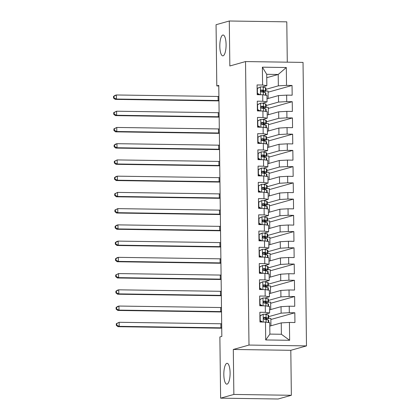 <?xml version="1.0" encoding="UTF-8"?>
<svg xmlns="http://www.w3.org/2000/svg" width="420" height="420" viewBox="0 0 420 420"><rect width="100%" height="100%" fill="white"/><g stroke="black" fill="none" stroke-linecap="round" stroke-linejoin="round"><path stroke-width="0.63" d="M223.078 55.818A10.432 3.134 90.8 0 1 222.799 55.855A10.432 3.134 90.8 0 1 219.812 45.848A10.432 3.134 90.8 0 1 222.826 35.038A10.432 3.134 90.8 0 1 223.104 35.002A10.432 3.134 90.8 0 1 226.091 45.008A10.432 3.134 90.8 0 1 223.078 55.818M227.089 384.122A10.432 3.134 90.8 0 1 226.81 384.158A10.432 3.134 90.8 0 1 223.823 374.152A10.432 3.134 90.8 0 1 226.837 363.342A10.432 3.134 90.8 0 1 227.115 363.305A10.432 3.134 90.8 0 1 230.102 373.312A10.432 3.134 90.8 0 1 227.089 384.122M287.285 62.181L286.792 21.84L229.294 21L216.059 24.717L216.804 85.932L218.773 85.958M306.49 345.901L303.03 62.407L245.527 61.567L248.992 345.062L306.49 345.901L290.808 350.306L233.305 349.466L233.856 394.443L291.354 395.283L290.808 350.306M291.354 395.283L278.119 399L220.621 398.16L233.856 394.443M289.643 340.294L265.708 339.948L265.493 322.088L269.745 322.728L269.887 334.094L281.384 334.262L289.643 340.294L289.422 322.434L294.94 322.518L294.824 312.774L289.306 312.695L289.228 306.201L294.74 306.28L294.625 296.536L289.107 296.457L289.028 289.963L294.546 290.042L294.425 280.303L288.907 280.219L288.829 273.725L294.346 273.808L294.226 264.065L288.708 263.986L288.629 257.491L294.147 257.57L294.026 247.826L288.514 247.748L288.43 241.253L293.947 241.332L293.832 231.593L288.314 231.509L288.236 225.015L293.748 225.099L293.632 215.355L288.115 215.276L288.036 208.782L293.554 208.861L293.433 199.117L287.915 199.038L287.837 192.544L293.354 192.623L293.233 182.884L287.716 182.8L287.637 176.305L293.155 176.39L293.034 166.646L287.522 166.567L287.443 160.072L292.955 160.151L292.84 150.407L287.322 150.328L287.243 143.834L292.761 143.913L292.64 134.174L287.123 134.09L287.044 127.596L292.562 127.68L292.441 117.936L286.923 117.857L286.844 111.358L292.362 111.442L292.241 101.698L286.724 101.619L286.645 95.125L292.163 95.204L292.047 85.465L268.076 92.195M266.752 77.695L278.213 74.477L286.309 67.52L262.379 67.174L262.595 85.034L257.077 84.95L257.197 94.694L262.715 94.773L262.794 101.267L257.276 101.189L257.397 110.927L262.915 111.011L262.993 117.505L257.476 117.427L257.597 127.166L263.109 127.249L263.188 133.744L257.675 133.66L257.791 143.404L263.309 143.483L263.387 149.977L257.87 149.898L257.99 159.642L263.508 159.721L263.587 166.215L258.069 166.136L258.19 175.875L263.708 175.959L263.786 182.453L258.269 182.369L258.389 192.113L263.907 192.192L263.986 198.686L258.468 198.608L258.584 208.352L264.101 208.43L264.18 214.924L258.668 214.846L258.783 224.584L264.301 224.668L264.38 231.163L258.862 231.079L258.983 240.823L264.5 240.902L264.579 247.396L259.061 247.317L259.182 257.061L264.7 257.14L264.779 263.634L259.261 263.555L259.382 273.294L264.894 273.378L264.978 279.872L259.46 279.788L259.576 289.532L265.094 289.611L265.172 296.105L259.66 296.026L259.775 305.77L265.293 305.849L265.372 312.344L259.854 312.265L259.975 322.004L265.493 322.088M286.309 67.52L286.529 85.381L292.047 85.465M220.621 398.16L219.875 336.95L221.834 336.399L218.768 85.381L216.804 85.932M267.01 98.805L278.471 95.582L278.549 102.076L266.096 105.578M286.645 95.125L278.471 95.582M286.724 101.619L278.549 102.076M262.379 67.174L266.711 74.308L266.852 85.675L262.216 86.977M257.387 88.331L257.119 88.41M262.595 85.034L266.852 85.675M267.209 115.038L278.67 111.82L278.749 118.314L266.296 121.811M286.844 111.358L278.67 111.82M286.923 117.857L278.749 118.314M262.715 94.773L266.968 95.414L267.047 101.908L262.416 103.21M257.586 104.57L257.318 104.643M262.794 101.267L267.047 101.908M267.409 131.276L278.864 128.058L278.948 134.552L266.495 138.049M287.044 127.596L278.864 128.058M287.123 134.09L278.948 134.552M262.915 111.011L267.167 111.652L267.246 118.146L262.615 119.448M257.786 120.808L257.518 120.881M262.993 117.505L267.246 118.146M267.608 147.515L279.064 144.291L279.143 150.791L266.695 154.287M287.243 143.834L279.064 144.291M287.322 150.328L279.143 150.791M263.109 127.249L267.367 127.89L267.446 134.384L262.815 135.686M257.98 137.041L257.717 137.12M263.188 133.744L267.446 134.384M267.803 163.748L279.263 160.529L279.342 167.024L266.894 170.525M287.443 160.072L279.263 160.529M287.522 166.567L279.342 167.024M263.309 143.483L267.566 144.123L267.645 150.623L263.014 151.919M258.179 153.279L257.911 153.353M263.387 149.977L267.645 150.623M268.002 179.986L279.463 176.768L279.542 183.262L267.089 186.758M287.637 176.305L279.463 176.768M287.716 182.8L279.542 183.262M263.508 159.721L267.766 160.361L267.845 166.856L263.209 168.158M258.379 169.517L258.111 169.591M263.587 166.215L267.845 166.856M268.202 196.224L279.662 193.006L279.741 199.5L267.288 202.997M287.837 192.544L279.662 193.006M287.915 199.038L279.741 199.5M263.708 175.959L267.96 176.6L268.039 183.094L263.408 184.396M258.578 185.75L258.31 185.829M263.786 182.453L268.039 183.094M268.401 212.457L279.856 209.239L279.935 215.733L267.488 219.235M288.036 208.782L279.856 209.239M288.115 215.276L279.935 215.733M263.907 192.192L268.159 192.833L268.238 199.332L263.608 200.629M258.778 201.989L258.51 202.062M263.986 198.686L268.238 199.332M268.601 228.695L280.056 225.477L280.135 231.971L267.687 235.468M288.236 225.015L280.056 225.477M288.314 231.509L280.135 231.971M264.101 208.43L268.359 209.071L268.438 215.565L263.807 216.867M258.972 218.227L258.709 218.3M264.18 214.924L268.438 215.565M268.795 244.934L280.256 241.715L280.334 248.209L267.887 251.706M288.43 241.253L280.256 241.715M288.514 247.748L280.334 248.209M264.301 224.668L268.559 225.309L268.637 231.803L264.002 233.105M259.172 234.46L258.904 234.539M264.38 231.163L268.637 231.803M268.994 261.166L280.455 257.948L280.534 264.442L268.081 267.944M288.629 257.491L280.455 257.948M288.708 263.986L280.534 264.442M264.5 240.902L268.753 241.547L268.837 248.042L264.201 249.344M259.371 250.698L259.103 250.772M264.579 247.396L268.837 248.042M269.194 277.405L280.655 274.187L280.733 280.681L268.28 284.177M288.829 273.725L280.655 274.187M288.907 280.219L280.733 280.681M264.7 257.14L268.952 257.78L269.031 264.274L264.401 265.577M259.571 266.936L259.303 267.01M264.779 263.634L269.031 264.274M269.393 293.643L280.849 290.425L280.928 296.919L268.48 300.416M289.028 289.963L280.849 290.425M289.107 296.457L280.928 296.919M264.894 273.378L269.152 274.019L269.231 280.513L264.6 281.815M259.77 283.169L259.502 283.248M264.978 279.872L269.231 280.513M269.588 309.876L281.048 306.658L281.127 313.152L268.679 316.654M289.228 306.201L281.048 306.658M289.306 312.695L281.127 313.152M265.094 289.611L269.351 290.257L269.43 296.751L264.8 298.053M259.964 299.407L259.702 299.481M265.172 296.105L269.43 296.751M269.787 326.114L281.248 322.896L281.384 334.262M289.422 322.434L281.248 322.896M265.293 305.849L269.551 306.49L269.63 312.984L264.994 314.286M260.164 315.646L259.896 315.719M265.372 312.344L269.63 312.984M233.305 349.466L248.992 345.062M229.294 21L229.84 65.977L245.527 61.567M265.902 89.339L278.35 85.843L278.213 74.477L266.711 74.308M270.931 325.794L270.842 318.365L268.7 318.334M270.732 309.556L270.643 302.127L268.501 302.096M270.532 293.323L270.443 285.889L268.301 285.857M270.333 277.084L270.244 269.656L268.102 269.624M270.139 260.846L270.044 253.418L267.902 253.386M269.939 244.613L269.85 237.179L267.708 237.148M269.74 228.375L269.651 220.946L267.509 220.915M269.54 212.137L269.451 204.708L267.309 204.677M269.346 195.904L269.252 188.47L267.109 188.438M269.147 179.666L269.052 172.237L266.91 172.205M268.947 163.427L268.858 155.999L266.716 155.967M268.748 147.194L268.658 139.76L266.516 139.729M268.548 130.956L268.459 123.527L266.317 123.496M268.354 114.718L268.259 107.289L266.117 107.258M268.154 98.485L268.065 91.051L265.923 91.019M265.708 339.948L269.887 334.094M286.529 85.381L278.35 85.843M294.824 312.774L270.853 319.51M294.625 296.536L270.653 303.272M294.425 280.303L270.459 287.033M294.226 264.065L270.26 270.8M294.026 247.826L270.06 254.562M293.832 231.593L269.861 238.324M293.632 215.355L269.661 222.091M293.433 199.117L269.467 205.853M293.233 182.884L269.267 189.614M293.034 166.646L269.068 173.381M292.84 150.407L268.868 157.143M292.64 134.174L268.674 140.905M292.441 117.936L268.475 124.672M292.241 101.698L268.275 108.433M259.896 315.782L263.251 314.213A4.321 0.367 -0.7 0 1 266.028 314.428L268.191 315.053A12.469 1.055 -0.7 0 1 268.663 315.331L268.7 318.418A12.469 1.055 179.3 0 0 268.228 318.134L266.065 317.515A4.321 0.367 179.3 0 0 264.395 317.331L264.164 317.357M263.251 314.213L260.164 315.793L260.222 320.665L262.815 322.046M261.812 322.03L259.964 321.043M263.949 317.457L264.395 317.331C263.282 317.94 263.293 318.591 264.416 319.284A4.321 0.367 -0.7 0 1 266.091 319.463L268.254 320.087A12.469 1.055 -0.7 0 1 268.721 320.366L268.748 322.576M259.964 321.29A10.348 0.877 179.3 0 0 260.389 321.274M264.338 319.274A12.469 1.055 179.3 0 0 268.7 318.418M263.834 317.546L266.191 318.208A10.348 0.877 -0.7 0 1 266.579 318.444A10.348 0.877 -0.7 0 1 263.897 319.064M221.728 327.842A8.148 0.693 -0.7 0 1 220.91 327.831L119.201 326.345L117.973 326.692L219.686 328.178A12.222 1.034 179.3 0 0 221.734 328.193M221.681 323.783A8.148 0.693 -0.7 0 1 220.862 323.773L119.149 322.287L119.201 326.345L116.797 325.201L116.776 323.579L116.288 323.715L116.303 325.343L116.797 325.201M116.288 323.715L119.149 322.287L116.776 323.579M116.303 325.343L117.973 326.692M260.164 315.793L259.901 315.866M259.959 320.738L260.222 320.665M259.702 299.544L263.051 297.98A4.321 0.367 -0.7 0 1 265.834 298.19L267.997 298.814A12.469 1.055 -0.7 0 1 268.464 299.098L268.501 302.18A12.469 1.055 179.3 0 0 268.034 301.901L265.87 301.276A4.321 0.367 179.3 0 0 264.196 301.098L263.965 301.124M263.051 297.98L259.964 299.555L260.022 304.427L262.615 305.812M261.618 305.797L259.765 304.81M263.75 301.224L264.196 301.098C263.088 301.707 263.093 302.353 264.217 303.046A4.321 0.367 -0.7 0 1 265.892 303.224L268.055 303.849A12.469 1.055 -0.7 0 1 268.527 304.127L268.553 306.343M259.77 305.056A10.348 0.877 179.3 0 0 260.19 305.036M264.143 303.035A12.469 1.055 179.3 0 0 268.501 302.18M263.634 301.313L265.991 301.975A10.348 0.877 -0.7 0 1 266.38 302.206A10.348 0.877 -0.7 0 1 263.697 302.831M221.529 311.603A8.148 0.693 -0.7 0 1 220.715 311.598L119.002 310.107L117.773 310.454L219.487 311.939A12.222 1.034 179.3 0 0 221.534 311.955M221.482 307.545A8.148 0.693 -0.7 0 1 220.663 307.534L118.949 306.049L119.002 310.107L116.597 308.968L116.576 307.34L116.088 307.482L116.109 309.104L116.597 308.968M116.088 307.482L117.726 306.395L118.949 306.049L116.576 307.34M116.109 309.104L117.773 310.454M259.964 299.555L259.702 299.628M259.76 304.5L260.022 304.427M259.502 283.306L262.852 281.741A4.321 0.367 -0.7 0 1 265.634 281.957L267.797 282.576A12.469 1.055 -0.7 0 1 268.264 282.86L268.301 285.941A12.469 1.055 179.3 0 0 267.834 285.663L265.671 285.038A4.321 0.367 179.3 0 0 263.996 284.86L263.765 284.886M262.852 281.741L259.765 283.322L259.822 288.188L262.416 289.574M261.418 289.558L259.565 288.572M263.55 284.986L263.996 284.86C262.889 285.469 262.894 286.12 264.022 286.808A4.321 0.367 -0.7 0 1 265.692 286.986L267.855 287.611A12.469 1.055 -0.7 0 1 268.328 287.894L268.354 290.105M259.571 288.818A10.348 0.877 179.3 0 0 259.99 288.797M263.944 286.802A12.469 1.055 179.3 0 0 268.301 285.941M263.435 285.075L265.797 285.737A10.348 0.877 -0.7 0 1 266.185 285.968A10.348 0.877 -0.7 0 1 263.498 286.592M221.335 295.365A8.148 0.693 -0.7 0 1 220.516 295.36L118.802 293.874L117.579 294.215L219.287 295.706A12.222 1.034 179.3 0 0 221.335 295.717M221.282 291.307A8.148 0.693 -0.7 0 1 220.463 291.302L118.75 289.816L118.802 293.874L116.398 292.73L116.377 291.107L115.889 291.244L115.91 292.866L116.398 292.73M115.889 291.244L117.527 290.157L118.75 289.816L116.377 291.107M115.91 292.866L117.579 294.215M259.765 283.322L259.502 283.395M259.56 288.262L259.822 288.188M259.303 267.073L262.658 265.503A4.321 0.367 -0.7 0 1 265.435 265.718L267.598 266.343A12.469 1.055 -0.7 0 1 268.065 266.621L268.102 269.708A12.469 1.055 179.3 0 0 267.635 269.425L265.472 268.805A4.321 0.367 179.3 0 0 263.797 268.622L263.566 268.648M262.658 265.503L259.565 267.083L259.628 271.955L262.216 273.336M261.219 273.32L259.366 272.333M263.351 268.748L263.797 268.622C262.689 269.231 262.694 269.881 263.823 270.569A4.321 0.367 -0.7 0 1 265.498 270.753L267.661 271.378A12.469 1.055 -0.7 0 1 268.128 271.656L268.154 273.866M259.371 272.58A10.348 0.877 179.3 0 0 259.796 272.564M263.744 270.564A12.469 1.055 179.3 0 0 268.102 269.708M263.235 268.837L265.598 269.498A10.348 0.877 -0.7 0 1 265.986 269.735A10.348 0.877 -0.7 0 1 263.303 270.354M221.135 279.132A8.148 0.693 -0.7 0 1 220.316 279.121L118.603 277.636L117.38 277.982L219.093 279.468A12.222 1.034 179.3 0 0 221.141 279.484M221.083 275.074A8.148 0.693 -0.7 0 1 220.269 275.063L118.555 273.578L118.603 277.636L116.198 276.491L116.183 274.869L115.689 275.006L115.71 276.628L116.198 276.491M115.689 275.006L118.555 273.578L116.183 274.869M115.71 276.628L117.38 277.982M259.565 267.083L259.303 267.157M259.366 272.029L259.628 271.955M259.103 250.834L262.458 249.27A4.321 0.367 -0.7 0 1 265.235 249.48L267.398 250.105A12.469 1.055 -0.7 0 1 267.865 250.388L267.908 253.47A12.469 1.055 179.3 0 0 267.435 253.192L265.272 252.567A4.321 0.367 179.3 0 0 263.597 252.389L263.372 252.415M262.458 249.27L259.371 250.845L259.429 255.717L262.022 257.103M261.019 257.087L259.172 256.1M263.151 252.515L263.597 252.389C262.49 252.998 262.5 253.643 263.623 254.336A4.321 0.367 -0.7 0 1 265.298 254.515L267.461 255.14A12.469 1.055 -0.7 0 1 267.928 255.418L267.955 257.633M259.172 256.347A10.348 0.877 179.3 0 0 259.597 256.326M263.545 254.326A12.469 1.055 179.3 0 0 267.908 253.47M263.036 252.604L265.398 253.265A10.348 0.877 -0.7 0 1 265.786 253.496A10.348 0.877 -0.7 0 1 263.104 254.121M220.936 262.894A8.148 0.693 -0.7 0 1 220.117 262.889L118.403 261.397L117.18 261.744L218.894 263.23A12.222 1.034 179.3 0 0 220.941 263.245M220.889 258.836A8.148 0.693 -0.7 0 1 220.07 258.825L118.356 257.339L118.403 261.397L116.004 260.258L115.983 258.631L115.495 258.772L115.511 260.395L116.004 260.258M115.495 258.772L117.127 257.686L118.356 257.339L115.983 258.631M115.511 260.395L117.18 261.744M259.371 250.845L259.109 250.919M259.166 255.791L259.429 255.717M258.909 234.596L262.259 233.032A4.321 0.367 -0.7 0 1 265.036 233.247L267.199 233.867A12.469 1.055 -0.7 0 1 267.671 234.15L267.708 237.232A12.469 1.055 179.3 0 0 267.241 236.953L265.078 236.329A4.321 0.367 179.3 0 0 263.403 236.15L263.172 236.177M262.259 233.032L259.172 234.612L259.229 239.479L261.823 240.865M260.82 240.849L258.972 239.862M262.957 236.276L263.403 236.15C262.29 236.759 262.3 237.41 263.424 238.098A4.321 0.367 -0.7 0 1 265.099 238.277L267.262 238.901A12.469 1.055 -0.7 0 1 267.729 239.185L267.76 241.395M258.972 240.109A10.348 0.877 179.3 0 0 259.397 240.088M263.351 238.093A12.469 1.055 179.3 0 0 267.708 237.232M262.841 236.366L265.199 237.027A10.348 0.877 -0.7 0 1 265.587 237.258A10.348 0.877 -0.7 0 1 262.904 237.883M220.736 246.656A8.148 0.693 -0.7 0 1 219.917 246.65L118.209 245.165L116.981 245.506L218.694 246.992A12.222 1.034 179.3 0 0 220.742 247.007M220.689 242.597A8.148 0.693 -0.7 0 1 219.87 242.592L118.157 241.106L118.209 245.165L115.805 244.02L115.784 242.398L115.295 242.534L115.316 244.157L115.805 244.02M115.295 242.534L116.933 241.447L118.157 241.106L115.784 242.398M115.316 244.157L116.981 245.506M259.172 234.612L258.909 234.685M258.967 239.552L259.229 239.479M258.709 218.363L262.059 216.793A4.321 0.367 -0.7 0 1 264.841 217.009L267.005 217.634A12.469 1.055 -0.7 0 1 267.472 217.912L267.509 220.999A12.469 1.055 179.3 0 0 267.041 220.715L264.878 220.096A4.321 0.367 179.3 0 0 263.204 219.912L262.973 219.938M262.059 216.793L258.972 218.374L259.03 223.246L261.623 224.627M260.626 224.611L258.772 223.624M262.757 220.038L263.204 219.912C262.096 220.521 262.101 221.172 263.225 221.86A4.321 0.367 -0.7 0 1 264.899 222.043L267.062 222.663A12.469 1.055 -0.7 0 1 267.535 222.947L267.561 225.157M258.778 223.871A10.348 0.877 179.3 0 0 259.198 223.855M263.151 221.855A12.469 1.055 179.3 0 0 267.509 220.999M262.642 220.127L264.999 220.789A10.348 0.877 -0.7 0 1 265.393 221.025A10.348 0.877 -0.7 0 1 262.705 221.645M220.537 230.422A8.148 0.693 -0.7 0 1 219.723 230.412L118.01 228.926L116.781 229.273L218.495 230.759A12.222 1.034 179.3 0 0 220.542 230.769M220.49 226.364A8.148 0.693 -0.7 0 1 219.671 226.354L117.957 224.868L118.01 228.926L115.605 227.782L115.584 226.16L115.096 226.296L115.117 227.918L115.605 227.782M115.096 226.296L116.734 225.209L117.957 224.868L115.584 226.16M115.117 227.918L116.781 229.273M258.972 218.374L258.709 218.447M258.767 223.319L259.03 223.246M258.51 202.125L261.859 200.56A4.321 0.367 -0.7 0 1 264.642 200.771L266.805 201.395A12.469 1.055 -0.7 0 1 267.272 201.673L267.309 204.761A12.469 1.055 179.3 0 0 266.842 204.482L264.679 203.858A4.321 0.367 179.3 0 0 263.004 203.679L262.773 203.705M261.859 200.56L258.772 202.136L258.836 207.008L261.424 208.388M260.426 208.378L258.573 207.391M262.558 203.805L263.004 203.679C261.896 204.288 261.901 204.934 263.03 205.627A4.321 0.367 -0.7 0 1 264.705 205.805L266.868 206.43A12.469 1.055 -0.7 0 1 267.335 206.708L267.361 208.924M258.578 207.638A10.348 0.877 179.3 0 0 258.998 207.617M262.952 205.616A12.469 1.055 179.3 0 0 267.309 204.761M262.442 203.894L264.805 204.556A10.348 0.877 -0.7 0 1 265.193 204.787A10.348 0.877 -0.7 0 1 262.51 205.412M220.343 214.184A8.148 0.693 -0.7 0 1 219.524 214.179L117.81 212.688L116.587 213.035L218.295 214.52A12.222 1.034 179.3 0 0 220.343 214.536M220.29 210.126A8.148 0.693 -0.7 0 1 219.471 210.116L117.763 208.63L117.81 212.688L115.406 211.549L115.39 209.921L114.896 210.058L114.917 211.685L115.406 211.549M114.896 210.058L117.763 208.63L115.39 209.921M114.917 211.685L116.587 213.035M258.772 202.136L258.51 202.209M258.573 207.081L258.836 207.008M258.31 185.887L261.665 184.322A4.321 0.367 -0.7 0 1 264.442 184.537L266.606 185.157A12.469 1.055 -0.7 0 1 267.073 185.441L267.109 188.522A12.469 1.055 179.3 0 0 266.642 188.244L264.479 187.619A4.321 0.367 179.3 0 0 262.805 187.441L262.574 187.467M261.665 184.322L258.573 185.897L258.636 190.769L261.23 192.155M260.227 192.14L258.373 191.153M262.358 187.567L262.805 187.441C261.697 188.05 261.707 188.701 262.831 189.389A4.321 0.367 -0.7 0 1 264.505 189.567L266.668 190.192A12.469 1.055 -0.7 0 1 267.136 190.475L267.162 192.685M258.379 191.399A10.348 0.877 179.3 0 0 258.804 191.378M262.752 189.383A12.469 1.055 179.3 0 0 267.109 188.522M262.243 187.656L264.605 188.317A10.348 0.877 -0.7 0 1 264.994 188.548A10.348 0.877 -0.7 0 1 262.311 189.173M220.143 197.946A8.148 0.693 -0.7 0 1 219.324 197.941L117.611 196.455L116.387 196.796L218.101 198.282A12.222 1.034 179.3 0 0 220.148 198.298M220.091 193.888A8.148 0.693 -0.7 0 1 219.277 193.883L117.563 192.397L117.611 196.455L115.211 195.31L115.19 193.688L114.697 193.825L114.718 195.447L115.211 195.31M114.697 193.825L117.563 192.397L115.19 193.688M114.718 195.447L116.387 196.796M258.573 185.897L258.31 185.976M258.373 190.843L258.636 190.769M258.111 169.654L261.466 168.084A4.321 0.367 -0.7 0 1 264.243 168.299L266.406 168.924A12.469 1.055 -0.7 0 1 266.878 169.202L266.915 172.289A12.469 1.055 179.3 0 0 266.443 172.006L264.28 171.386A4.321 0.367 179.3 0 0 262.605 171.203L262.379 171.229M261.466 168.084L258.379 169.664L258.437 174.536L261.03 175.917M260.027 175.901L258.179 174.914M262.159 171.328L262.605 171.203C261.497 171.811 261.508 172.463 262.631 173.15A4.321 0.367 -0.7 0 1 264.306 173.334L266.469 173.953A12.469 1.055 -0.7 0 1 266.936 174.237L266.963 176.447M258.179 175.161A10.348 0.877 179.3 0 0 258.605 175.145M262.553 173.145A12.469 1.055 179.3 0 0 266.915 172.289M262.048 171.418L264.406 172.079A10.348 0.877 -0.7 0 1 264.794 172.316A10.348 0.877 -0.7 0 1 262.111 172.935M219.944 181.713A8.148 0.693 -0.7 0 1 219.125 181.703L117.411 180.217L116.188 180.563L217.901 182.049A12.222 1.034 179.3 0 0 219.949 182.059M219.896 177.655A8.148 0.693 -0.7 0 1 219.077 177.644L117.364 176.159L117.411 180.217L115.012 179.072L114.991 177.45L114.502 177.587L114.518 179.209L115.012 179.072M114.502 177.587L116.141 176.5L117.364 176.159L114.991 177.45M114.518 179.209L116.188 180.563M258.379 169.664L258.116 169.738M258.174 174.61L258.437 174.536M257.917 153.416L261.266 151.851A4.321 0.367 -0.7 0 1 264.043 152.061L266.207 152.686A12.469 1.055 -0.7 0 1 266.679 152.964L266.716 156.051A12.469 1.055 179.3 0 0 266.248 155.773L264.086 155.148A4.321 0.367 179.3 0 0 262.411 154.97L262.18 154.996M261.266 151.851L258.179 153.426L258.237 158.298L260.831 159.679M259.828 159.668L257.98 158.676M261.965 155.096L262.411 154.97C261.298 155.578 261.308 156.224 262.432 156.917A4.321 0.367 -0.7 0 1 264.107 157.096L266.269 157.721A12.469 1.055 -0.7 0 1 266.737 157.999L266.768 160.209M257.98 158.928A10.348 0.877 179.3 0 0 258.405 158.907M262.358 156.907A12.469 1.055 179.3 0 0 266.716 156.051M261.849 155.185L264.206 155.846A10.348 0.877 -0.7 0 1 264.595 156.077A10.348 0.877 -0.7 0 1 261.912 156.702M219.744 165.475A8.148 0.693 -0.7 0 1 218.93 165.47L117.217 163.978L115.988 164.325L217.702 165.811A12.222 1.034 179.3 0 0 219.749 165.827M219.697 161.416A8.148 0.693 -0.7 0 1 218.878 161.406L117.164 159.92L117.217 163.978L114.812 162.834L114.791 161.212L114.303 161.348L114.324 162.976L114.812 162.834M114.303 161.348L117.164 159.92L114.791 161.212M114.324 162.976L115.988 164.325M258.179 153.426L257.917 153.5M257.975 158.372L258.237 158.298M257.717 137.177L261.067 135.613A4.321 0.367 -0.7 0 1 263.849 135.828L266.012 136.447A12.469 1.055 -0.7 0 1 266.48 136.731L266.516 139.813A12.469 1.055 179.3 0 0 266.049 139.534L263.886 138.91A4.321 0.367 179.3 0 0 262.211 138.731L261.98 138.758M261.067 135.613L257.98 137.188L258.038 142.06L260.631 143.446M259.634 143.43L257.78 142.443M261.765 138.857L262.211 138.731C261.103 139.34 261.109 139.991 262.232 140.679A4.321 0.367 -0.7 0 1 263.907 140.858L266.07 141.482A12.469 1.055 -0.7 0 1 266.543 141.761L266.569 143.976M257.786 142.69A10.348 0.877 179.3 0 0 258.206 142.669M262.159 140.674A12.469 1.055 179.3 0 0 266.516 139.813M261.649 138.947L264.012 139.608A10.348 0.877 -0.7 0 1 264.401 139.839A10.348 0.877 -0.7 0 1 261.713 140.464M219.544 149.237A8.148 0.693 -0.7 0 1 218.731 149.231L117.017 147.746L115.789 148.087L217.502 149.572A12.222 1.034 179.3 0 0 219.55 149.588M219.497 145.178A8.148 0.693 -0.7 0 1 218.678 145.173L116.965 143.687L117.017 147.746L114.613 146.601L114.592 144.979L114.104 145.115L114.124 146.738L114.613 146.601M114.104 145.115L115.742 144.028L116.965 143.687L114.592 144.979M114.124 146.738L115.789 148.087M257.98 137.188L257.717 137.261M257.775 142.133L258.038 142.06M257.518 120.939L260.867 119.374A4.321 0.367 -0.7 0 1 263.65 119.59L265.813 120.215A12.469 1.055 -0.7 0 1 266.28 120.493L266.317 123.58A12.469 1.055 179.3 0 0 265.85 123.296L263.687 122.677A4.321 0.367 179.3 0 0 262.012 122.493L261.781 122.519M260.867 119.374L257.78 120.955L257.843 125.827L260.432 127.208M259.434 127.192L257.581 126.205M261.566 122.619L262.012 122.493C260.904 123.102 260.909 123.753 262.038 124.441A4.321 0.367 -0.7 0 1 263.713 124.624L265.876 125.244A12.469 1.055 -0.7 0 1 266.343 125.528L266.369 127.738M257.586 126.452A10.348 0.877 179.3 0 0 258.011 126.43M261.959 124.436A12.469 1.055 179.3 0 0 266.317 123.58M261.45 122.708L263.812 123.37A10.348 0.877 -0.7 0 1 264.201 123.606A10.348 0.877 -0.7 0 1 261.518 124.226M219.35 133.004A8.148 0.693 -0.7 0 1 218.531 132.993L116.818 131.507L115.595 131.854L217.308 133.339A12.222 1.034 179.3 0 0 219.356 133.35M219.298 128.945A8.148 0.693 -0.7 0 1 218.484 128.935L116.77 127.449L116.818 131.507L114.413 130.363L114.398 128.74L113.904 128.877L113.925 130.499L114.413 130.363M113.904 128.877L116.77 127.449L114.398 128.74M113.925 130.499L115.595 131.854M257.78 120.955L257.518 121.028M257.581 125.9L257.843 125.827M257.318 104.706L260.673 103.136A4.321 0.367 -0.7 0 1 263.45 103.352L265.613 103.976A12.469 1.055 -0.7 0 1 266.081 104.255L266.123 107.342A12.469 1.055 179.3 0 0 265.65 107.063L263.487 106.439A4.321 0.367 179.3 0 0 261.812 106.26L261.587 106.286M260.673 103.136L257.581 104.717L257.644 109.589L260.237 110.969M259.234 110.959L257.387 109.967M261.366 106.381L261.812 106.26C260.704 106.864 260.715 107.515 261.839 108.208A4.321 0.367 -0.7 0 1 263.513 108.386L265.676 109.011A12.469 1.055 -0.7 0 1 266.144 109.289L266.17 111.499M257.387 110.219A10.348 0.877 179.3 0 0 257.812 110.198M261.76 108.197A12.469 1.055 179.3 0 0 266.123 107.342M261.25 106.475L263.613 107.137A10.348 0.877 -0.7 0 1 264.002 107.368A10.348 0.877 -0.7 0 1 261.319 107.992M219.151 116.765A8.148 0.693 -0.7 0 1 218.332 116.755L116.618 115.269L115.395 115.615L217.109 117.101A12.222 1.034 179.3 0 0 219.156 117.117M219.098 112.707A8.148 0.693 -0.7 0 1 218.285 112.697L116.571 111.211L116.618 115.269L114.219 114.124L114.198 112.502L113.705 112.639L113.726 114.266L114.219 114.124M113.705 112.639L116.571 111.211L114.198 112.502M113.726 114.266L115.395 115.615M257.581 104.717L257.318 104.79M257.381 109.662L257.644 109.589M257.119 88.468L260.474 86.903A4.321 0.367 -0.7 0 1 263.251 87.118L265.414 87.738A12.469 1.055 -0.7 0 1 265.886 88.022L265.923 91.103A12.469 1.055 179.3 0 0 265.451 90.825L263.288 90.2A4.321 0.367 179.3 0 0 261.618 90.022L261.387 90.048M260.474 86.903L257.387 88.478L257.444 93.35L260.038 94.736M259.035 94.721L257.187 93.734M261.172 90.148L261.618 90.022C260.505 90.631 260.516 91.277 261.639 91.97A4.321 0.367 -0.7 0 1 263.314 92.148L265.477 92.773A12.469 1.055 -0.7 0 1 265.944 93.051L265.97 95.267M257.187 93.98A10.348 0.877 179.3 0 0 257.612 93.959M261.56 91.964A12.469 1.055 179.3 0 0 265.923 91.103M261.056 90.237L263.413 90.898A10.348 0.877 -0.7 0 1 263.802 91.13A10.348 0.877 -0.7 0 1 261.119 91.754M218.951 100.527A8.148 0.693 -0.7 0 1 218.132 100.522L116.419 99.036L115.195 99.377L216.909 100.863A12.222 1.034 179.3 0 0 218.957 100.879M218.904 96.469A8.148 0.693 -0.7 0 1 218.085 96.464L116.371 94.973L116.419 99.036L114.02 97.892L113.998 96.264L113.51 96.406L113.526 98.028L114.02 97.892M113.51 96.406L115.148 95.319L116.371 94.973L113.998 96.264M113.526 98.028L115.195 99.377M257.387 88.478L257.124 88.552M257.182 93.424L257.444 93.35M263.172 314.255L263.267 322.056M268.254 320.087L268.286 322.507M268.191 315.053L268.228 318.134M266.091 319.463L266.123 322.182M266.028 314.428L266.065 317.515M220.91 327.831L220.862 323.773M262.973 298.016L263.072 305.818M268.055 303.849L268.086 306.269M267.997 298.814L268.034 301.901M265.892 303.224L265.928 305.944M265.834 298.19L265.87 301.276M220.715 311.598L220.663 307.534M262.778 281.778L262.873 289.58M267.855 287.611L267.887 290.036M267.797 282.576L267.834 285.663M265.692 286.986L265.729 289.711M265.634 281.957L265.671 285.038M220.516 295.36L220.463 291.302M262.579 265.545L262.673 273.341M267.661 271.378L267.687 273.798M267.598 266.343L267.635 269.425M265.498 270.753L265.529 273.473M265.435 265.718L265.472 268.805M220.316 279.121L220.269 275.063M262.379 249.307L262.474 257.108M267.461 255.14L267.493 257.56M267.398 250.105L267.435 253.192M265.298 254.515L265.33 257.234M265.235 249.48L265.272 252.567M220.117 262.889L220.07 258.825M262.18 233.069L262.274 240.87M267.262 238.901L267.293 241.327M267.199 233.867L267.241 236.953M265.099 238.277L265.13 240.996M265.036 233.247L265.078 236.329M219.917 246.65L219.87 242.592M261.986 216.835L262.08 224.632M267.062 222.663L267.094 225.089M267.005 217.634L267.041 220.715M264.899 222.043L264.936 224.763M264.841 217.009L264.878 220.096M219.723 230.412L219.671 226.354M261.786 200.597L261.88 208.399M266.868 206.43L266.894 208.85M266.805 201.395L266.842 204.482M264.705 205.805L264.736 208.525M264.642 200.771L264.679 203.858M219.524 214.179L219.471 210.116M261.587 184.359L261.681 192.16M266.668 190.192L266.695 192.612M266.606 185.157L266.642 188.244M264.505 189.567L264.537 192.286M264.442 184.537L264.479 187.619M219.324 197.941L219.277 193.883M261.387 168.126L261.482 175.922M266.469 173.953L266.5 176.379M266.406 168.924L266.443 172.006M264.306 173.334L264.338 176.053M264.243 168.299L264.28 171.386M219.125 181.703L219.077 177.644M261.188 151.888L261.287 159.689M266.269 157.721L266.301 160.141M266.207 152.686L266.248 155.773M264.107 157.096L264.138 159.815M264.043 152.061L264.086 155.148M218.93 165.47L218.878 161.406M260.993 135.65L261.088 143.451M266.07 141.482L266.102 143.903M266.012 136.447L266.049 139.534M263.907 140.858L263.944 143.577M263.849 135.828L263.886 138.91M218.731 149.231L218.678 145.173M260.794 119.417L260.888 127.213M265.876 125.244L265.902 127.67M265.813 120.215L265.85 123.296M263.713 124.624L263.744 127.344M263.65 119.59L263.687 122.677M218.531 132.993L218.484 128.935M260.594 103.178L260.689 110.98M265.676 109.011L265.703 111.431M265.613 103.976L265.65 107.063M263.513 108.386L263.545 111.106M263.45 103.352L263.487 106.439M218.332 116.755L218.285 112.697M260.395 86.94L260.489 94.742M265.477 92.773L265.508 95.193M265.414 87.738L265.451 90.825M263.314 92.148L263.345 94.867M263.251 87.118L263.288 90.2M218.132 100.522L218.085 96.464"/></g></svg>
